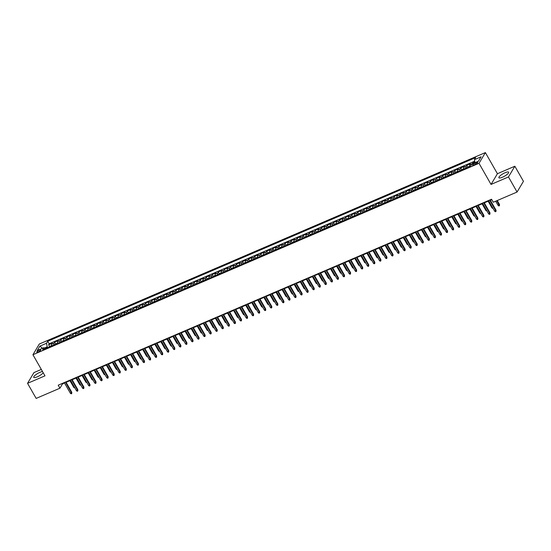 <?xml version="1.0" encoding="UTF-8"?>
<svg xmlns="http://www.w3.org/2000/svg" width="551" height="551" viewBox="0 0 551 551"><rect width="100%" height="100%" fill="white"/><g stroke="black" fill="none" stroke-linecap="round" stroke-linejoin="round"><path stroke-width="0.83" d="M42.53 371.56A5.6 1.419 -29.7 0 0 39.961 372.324A5.6 1.419 -29.7 0 0 33.756 377.359A5.6 1.419 -29.7 0 0 37.275 376.843A5.6 1.419 -29.7 0 0 43.212 372.758M502.436 177.229A5.6 1.419 -29.7 0 0 508.642 172.194A5.6 1.419 -29.7 0 0 505.122 172.711A5.6 1.419 -29.7 0 0 498.917 177.746A5.6 1.419 -29.7 0 0 502.436 177.229M38.212 351.931A2.3 0.585 -29.7 0 0 40.76 349.864A2.3 0.585 -29.7 0 0 39.314 350.078A2.3 0.585 -29.7 0 0 36.765 352.144A2.3 0.585 -29.7 0 0 38.212 351.931M41.318 369.439L33.928 372.607L27.55 383.324L36.152 398.407L59.942 388.2L62.525 383.854L64.522 383M485.383 152.593L39.307 344.017L32.929 354.734L479.005 163.31L485.383 152.593L497.422 173.71L491.044 184.427L508.47 176.947L514.848 166.23L497.422 173.71M514.848 166.23L523.45 181.313L517.072 192.03L508.47 176.947M474.831 161.842L472.848 162.69L473.268 163.42M469.741 166.443A2.872 1.136 -113.2 0 1 469.796 164.79L470.423 163.73L466.787 165.293L467.765 167.008M463.68 169.047A2.872 1.136 66.8 0 1 463.735 167.387L464.362 166.333L460.726 167.89L461.704 169.605M457.619 171.65A2.872 1.136 66.8 0 1 457.674 169.99L458.301 168.93L454.665 170.493L455.643 172.208M451.558 174.247A2.872 1.136 66.8 0 1 451.613 172.587L452.24 171.533L448.604 173.097L449.582 174.805M445.497 176.85A2.872 1.136 66.8 0 1 445.552 175.19L446.179 174.137L442.543 175.693L443.521 177.408M439.436 179.454A2.872 1.136 66.8 0 1 439.491 177.794L440.118 176.733L436.482 178.297L437.46 180.012M433.375 182.05A2.872 1.136 66.8 0 1 433.43 180.391L434.057 179.337L430.421 180.893L431.399 182.608M427.314 184.654A2.872 1.136 66.8 0 1 427.369 182.994L427.996 181.933L424.36 183.497L425.338 185.212M421.253 187.25A2.872 1.136 66.8 0 1 421.308 185.597L421.942 184.537L418.305 186.1L419.277 187.808M415.192 189.854A2.872 1.136 66.8 0 1 415.247 188.194L415.881 187.14L412.244 188.697L413.222 190.412M409.131 192.457A2.872 1.136 66.8 0 1 409.186 190.798L409.82 189.737L406.183 191.3L407.161 193.015M403.07 195.054A2.872 1.136 66.8 0 1 403.125 193.394L403.759 192.34L400.122 193.897L401.1 195.612M397.009 197.657A2.872 1.136 66.8 0 1 397.064 195.998L397.698 194.944L394.061 196.5L395.039 198.215M390.948 200.261A2.872 1.136 66.8 0 1 391.003 198.601L391.637 197.54L388 199.104L388.978 200.819M384.887 202.858A2.872 1.136 66.8 0 1 384.942 201.198L385.576 200.144L381.939 201.7L382.917 203.415M378.826 205.461A2.872 1.136 66.8 0 1 378.881 203.801L379.515 202.74L375.878 204.304L376.856 206.019M372.765 208.058A2.872 1.136 66.8 0 1 372.82 206.405L373.454 205.344L369.817 206.907L370.795 208.615M366.704 210.661A2.872 1.136 66.8 0 1 366.759 209.001L367.393 207.947L363.756 209.504L364.734 211.219M360.643 213.265A2.872 1.136 66.8 0 1 360.705 211.605L361.332 210.544L357.695 212.107L358.673 213.822M354.582 215.861A2.872 1.136 66.8 0 1 354.644 214.201L355.271 213.147L351.634 214.704L352.612 216.419M348.521 218.465A2.872 1.136 66.8 0 1 348.583 216.805L349.21 215.744L345.573 217.308L346.551 219.022M342.46 221.061A2.872 1.136 66.8 0 1 342.522 219.408L343.149 218.348L339.512 219.911L340.49 221.626M336.399 223.665A2.872 1.136 66.8 0 1 336.461 222.005L337.088 220.951L333.451 222.508L334.429 224.223M330.338 226.268A2.872 1.136 66.8 0 1 330.4 224.608L331.027 223.548L327.39 225.111L328.368 226.826M324.277 228.865A2.872 1.136 66.8 0 1 324.339 227.205L324.966 226.151L321.329 227.715L322.307 229.423M318.216 231.468A2.872 1.136 66.8 0 1 318.278 229.808L318.905 228.755L315.268 230.311L316.246 232.026M312.162 234.072A2.872 1.136 66.8 0 1 312.217 232.412L312.844 231.351L309.207 232.915L310.185 234.63M306.101 236.668A2.872 1.136 66.8 0 1 306.156 235.008L306.783 233.955L303.146 235.511L304.124 237.226M300.04 239.272A2.872 1.136 66.8 0 1 300.095 237.612L300.722 236.551L297.085 238.115L298.063 239.83M293.979 241.868A2.872 1.136 66.8 0 1 294.034 240.215L294.661 239.155L291.024 240.718L292.002 242.426M287.918 244.472A2.872 1.136 66.8 0 1 287.973 242.812L288.6 241.758L284.963 243.315L285.941 245.03M281.857 247.075A2.872 1.136 66.8 0 1 281.912 245.415L282.539 244.355L278.902 245.918L279.88 247.633M275.796 249.672A2.872 1.136 66.8 0 1 275.851 248.012L276.478 246.958L272.841 248.515L273.819 250.23M269.735 252.275A2.872 1.136 66.8 0 1 269.79 250.615L270.417 249.562L266.78 251.118L267.758 252.833M263.674 254.879A2.872 1.136 66.8 0 1 263.729 253.219L264.356 252.158L260.719 253.722L261.697 255.437M257.613 257.475A2.872 1.136 66.8 0 1 257.668 255.816L258.295 254.762L254.658 256.318L255.636 258.033M251.552 260.079A2.872 1.136 66.8 0 1 251.607 258.419L252.234 257.358L248.597 258.922L249.575 260.637M245.491 262.675A2.872 1.136 66.8 0 1 245.546 261.022L246.18 259.962L242.543 261.525L243.514 263.233M239.43 265.279A2.872 1.136 66.8 0 1 239.485 263.619L240.119 262.565L236.482 264.122L237.46 265.837M233.369 267.882A2.872 1.136 66.8 0 1 233.424 266.223L234.058 265.162L230.421 266.725L231.399 268.44M227.308 270.479A2.872 1.136 66.8 0 1 227.363 268.819L227.997 267.765L224.36 269.322L225.338 271.037M221.247 273.082A2.872 1.136 66.8 0 1 221.302 271.423L221.936 270.362L218.299 271.925L219.277 273.64M215.186 275.679A2.872 1.136 66.8 0 1 215.241 274.026L215.875 272.965L212.238 274.529L213.216 276.244M209.125 278.283A2.872 1.136 66.8 0 1 209.18 276.623L209.814 275.569L206.177 277.125L207.155 278.84M203.064 280.886A2.872 1.136 66.8 0 1 203.119 279.226L203.753 278.165L200.116 279.729L201.094 281.444M197.003 283.483A2.872 1.136 66.8 0 1 197.058 281.823L197.692 280.769L194.055 282.332L195.033 284.04M190.942 286.086A2.872 1.136 66.8 0 1 190.997 284.426L191.631 283.372L187.994 284.929L188.972 286.644M184.881 288.69A2.872 1.136 66.8 0 1 184.943 287.03L185.57 285.969L181.933 287.532L182.911 289.247M178.82 291.286A2.872 1.136 66.8 0 1 178.882 289.626L179.509 288.572L175.872 290.129L176.85 291.844M172.759 293.89A2.872 1.136 66.8 0 1 172.821 292.23L173.448 291.169L169.811 292.733L170.789 294.448M166.698 296.486A2.872 1.136 66.8 0 1 166.76 294.833L167.387 293.773L163.75 295.336L164.728 297.044M160.637 299.09A2.872 1.136 66.8 0 1 160.699 297.43L161.326 296.376L157.689 297.933L158.667 299.648M154.576 301.693A2.872 1.136 66.8 0 1 154.638 300.033L155.265 298.973L151.628 300.536L152.606 302.251M148.515 304.29A2.872 1.136 66.8 0 1 148.577 302.63L149.204 301.576L145.567 303.133L146.545 304.848M142.454 306.893A2.872 1.136 66.8 0 1 142.516 305.233L143.143 304.18L139.506 305.736L140.484 307.451M136.4 309.497A2.872 1.136 66.8 0 1 136.455 307.837L137.082 306.776L133.445 308.34L134.423 310.055M130.339 312.093A2.872 1.136 66.8 0 1 130.394 310.433L131.021 309.38L127.384 310.936L128.362 312.651M124.278 314.697A2.872 1.136 66.8 0 1 124.333 313.037L124.96 311.976L121.323 313.54L122.301 315.255M118.217 317.293A2.872 1.136 66.8 0 1 118.272 315.64L118.899 314.58L115.262 316.143L116.24 317.851M112.156 319.897A2.872 1.136 66.8 0 1 112.211 318.237L112.838 317.183L109.201 318.74L110.179 320.455M106.095 322.5A2.872 1.136 66.8 0 1 106.15 320.84L106.777 319.78L103.14 321.343L104.118 323.058M100.034 325.097A2.872 1.136 66.8 0 1 100.089 323.437L100.716 322.383L97.079 323.94L98.057 325.655M93.973 327.7A2.872 1.136 66.8 0 1 94.028 326.04L94.655 324.98L91.018 326.543L91.996 328.258M87.912 330.297A2.872 1.136 66.8 0 1 87.967 328.644L88.594 327.583L84.957 329.147L85.935 330.862M81.851 332.9A2.872 1.136 66.8 0 1 81.906 331.241L82.533 330.187L78.896 331.743L79.874 333.458M75.79 335.504A2.872 1.136 66.8 0 1 75.845 333.844L76.472 332.783L72.842 334.347L73.813 336.062M69.729 338.1A2.872 1.136 66.8 0 1 69.784 336.441L70.418 335.387L66.781 336.95L67.752 338.658M63.668 340.704A2.872 1.136 66.8 0 1 63.723 339.044L64.357 337.99L60.72 339.547L61.698 341.262M57.607 343.307A2.872 1.136 66.8 0 1 57.662 341.648L58.296 340.587L54.659 342.15L55.637 343.865M517.072 192.03L493.283 202.238L491.561 199.221L58.22 385.183L59.942 388.2M476.339 162.559L475.003 163.13A2.225 0.565 -29.7 0 0 472.538 165.128A2.225 0.565 -29.7 0 0 473.936 164.928L475.272 164.356A2.225 0.565 -29.7 0 0 477.738 162.352A2.225 0.565 -29.7 0 0 476.339 162.559L476.849 163.454M45.361 348.563L43.901 347.674L42.696 349.706L470.588 166.085L471.794 164.053L478.461 161.195L481.078 156.794L474.411 159.652L475.616 157.627L47.73 341.248L46.518 343.273L47.207 346.848L44.466 348.018M43.901 347.674L37.234 350.539L39.858 346.131L46.518 343.273M472.145 163.902A2.872 1.136 -113.2 0 1 472.221 163.75L472.848 162.69M474.7 161.174L49.17 343.783L48.598 344.747L49.576 346.462M51.546 345.904A2.872 1.136 66.8 0 1 51.601 344.244L52.235 343.19L48.598 344.747M53.97 344.864A2.872 1.136 -113.2 0 1 54.026 343.204L54.659 342.15M60.031 342.267A2.872 1.136 -113.2 0 1 60.087 340.608L60.72 339.547M66.092 339.664A2.872 1.136 -113.2 0 1 66.148 338.004L66.781 336.95M72.153 337.06A2.872 1.136 -113.2 0 1 72.209 335.401L72.842 334.347M78.214 334.464A2.872 1.136 -113.2 0 1 78.27 332.804L78.896 331.743M84.275 331.86A2.872 1.136 -113.2 0 1 84.331 330.201L84.957 329.147M90.336 329.257A2.872 1.136 -113.2 0 1 90.392 327.604L91.018 326.543M96.397 326.66A2.872 1.136 -113.2 0 1 96.453 325L97.079 323.94M102.458 324.057A2.872 1.136 -113.2 0 1 102.514 322.397L103.14 321.343M108.519 321.46A2.872 1.136 -113.2 0 1 108.575 319.8L109.201 318.74M114.58 318.857A2.872 1.136 -113.2 0 1 114.636 317.197L115.262 316.143M120.641 316.253A2.872 1.136 -113.2 0 1 120.697 314.593L121.323 313.54M126.702 313.657A2.872 1.136 -113.2 0 1 126.758 311.997L127.384 310.936M132.763 311.053A2.872 1.136 -113.2 0 1 132.819 309.393L133.445 308.34M138.824 308.45A2.872 1.136 -113.2 0 1 138.88 306.797L139.506 305.736M144.879 305.853A2.872 1.136 -113.2 0 1 144.941 304.193L145.567 303.133M150.94 303.25A2.872 1.136 -113.2 0 1 151.002 301.59L151.628 300.536M157.001 300.653A2.872 1.136 -113.2 0 1 157.063 298.993L157.689 297.933M163.062 298.05A2.872 1.136 -113.2 0 1 163.124 296.39L163.75 295.336M169.123 295.446A2.872 1.136 -113.2 0 1 169.185 293.793L169.811 292.733M175.184 292.85A2.872 1.136 -113.2 0 1 175.246 291.19L175.872 290.129M181.245 290.246A2.872 1.136 -113.2 0 1 181.307 288.586L181.933 287.532M187.306 287.65A2.872 1.136 -113.2 0 1 187.368 285.99L187.994 284.929M193.367 285.046A2.872 1.136 -113.2 0 1 193.422 283.386L194.055 282.332M199.428 282.443A2.872 1.136 -113.2 0 1 199.483 280.783L200.116 279.729M205.489 279.846A2.872 1.136 -113.2 0 1 205.544 278.186L206.177 277.125M211.55 277.243A2.872 1.136 -113.2 0 1 211.605 275.583L212.238 274.529M217.611 274.639A2.872 1.136 -113.2 0 1 217.666 272.986L218.299 271.925M223.672 272.042A2.872 1.136 -113.2 0 1 223.727 270.383L224.36 269.322M229.733 269.439A2.872 1.136 -113.2 0 1 229.788 267.779L230.421 266.725M235.794 266.842A2.872 1.136 -113.2 0 1 235.849 265.183L236.482 264.122M241.855 264.239A2.872 1.136 -113.2 0 1 241.91 262.579L242.543 261.525M247.916 261.635A2.872 1.136 -113.2 0 1 247.971 259.976L248.597 258.922M253.977 259.039A2.872 1.136 -113.2 0 1 254.032 257.379L254.658 256.318M260.038 256.435A2.872 1.136 -113.2 0 1 260.093 254.776L260.719 253.722M266.099 253.832A2.872 1.136 -113.2 0 1 266.154 252.179L266.78 251.118M272.16 251.235A2.872 1.136 -113.2 0 1 272.215 249.575L272.841 248.515M278.221 248.632A2.872 1.136 -113.2 0 1 278.276 246.972L278.902 245.918M284.282 246.035A2.872 1.136 -113.2 0 1 284.337 244.375L284.963 243.315M290.343 243.432A2.872 1.136 -113.2 0 1 290.398 241.772L291.024 240.718M296.404 240.828A2.872 1.136 -113.2 0 1 296.459 239.175L297.085 238.115M302.465 238.232A2.872 1.136 -113.2 0 1 302.52 236.572L303.146 235.511M308.526 235.628A2.872 1.136 -113.2 0 1 308.581 233.968L309.207 232.915M314.587 233.032A2.872 1.136 -113.2 0 1 314.642 231.372L315.268 230.311M320.641 230.428A2.872 1.136 -113.2 0 1 320.703 228.768L321.329 227.715M326.702 227.825A2.872 1.136 -113.2 0 1 326.764 226.165L327.39 225.111M332.763 225.228A2.872 1.136 -113.2 0 1 332.825 223.568L333.451 222.508M338.824 222.625A2.872 1.136 -113.2 0 1 338.886 220.965L339.512 219.911M344.885 220.021A2.872 1.136 -113.2 0 1 344.947 218.368L345.573 217.308M350.946 217.425A2.872 1.136 -113.2 0 1 351.008 215.765L351.634 214.704M357.007 214.821A2.872 1.136 -113.2 0 1 357.069 213.161L357.695 212.107M363.068 212.225A2.872 1.136 -113.2 0 1 363.13 210.565L363.756 209.504M369.129 209.621A2.872 1.136 -113.2 0 1 369.184 207.961L369.817 206.907M375.19 207.018A2.872 1.136 -113.2 0 1 375.245 205.358L375.878 204.304M381.251 204.421A2.872 1.136 -113.2 0 1 381.306 202.761L381.939 201.7M387.312 201.818A2.872 1.136 -113.2 0 1 387.367 200.158L388 199.104M393.373 199.214A2.872 1.136 -113.2 0 1 393.428 197.561L394.061 196.5M399.434 196.617A2.872 1.136 -113.2 0 1 399.489 194.958L400.122 193.897M405.495 194.014A2.872 1.136 -113.2 0 1 405.55 192.354L406.183 191.3M411.556 191.417A2.872 1.136 -113.2 0 1 411.611 189.758L412.244 188.697M417.617 188.814A2.872 1.136 -113.2 0 1 417.672 187.154L418.305 186.1M423.678 186.21A2.872 1.136 -113.2 0 1 423.733 184.557L424.36 183.497M429.739 183.614A2.872 1.136 -113.2 0 1 429.794 181.954L430.421 180.893M435.8 181.01A2.872 1.136 -113.2 0 1 435.855 179.35L436.482 178.297M441.861 178.414A2.872 1.136 -113.2 0 1 441.916 176.754L442.543 175.693M447.922 175.81A2.872 1.136 -113.2 0 1 447.977 174.15L448.604 173.097M453.983 173.207A2.872 1.136 -113.2 0 1 454.038 171.547L454.665 170.493M460.044 170.61A2.872 1.136 -113.2 0 1 460.099 168.95L460.726 167.89M466.105 168.007A2.872 1.136 -113.2 0 1 466.16 166.347L466.787 165.293M27.55 383.324L44.975 375.844L32.929 354.734M491.044 184.427L479.005 163.31M66.099 382.318L70.576 380.397M72.16 379.722L76.637 377.793M78.221 377.118L82.698 375.197M84.282 374.515L88.759 372.593M90.343 371.918L94.82 369.99M96.404 369.315L100.881 367.393M102.465 366.711L106.942 364.79M108.526 364.115L113.003 362.193M114.587 361.511L119.064 359.589M120.641 358.915L125.125 356.986M126.702 356.311L131.186 354.389M132.763 353.708L137.247 351.786M138.824 351.111L143.308 349.182M144.885 348.507L149.369 346.586M150.946 345.904L155.43 343.982M157.007 343.307L161.491 341.386M163.068 340.704L167.552 338.782M169.129 338.107L173.613 336.179M175.19 335.504L179.674 333.582M181.251 332.9L185.735 330.979M187.312 330.304L191.796 328.382M193.373 327.7L197.857 325.779M199.434 325.104L203.918 323.175M205.495 322.5L209.979 320.579M211.556 319.897L216.04 317.975M217.617 317.3L222.101 315.372M223.678 314.697L228.162 312.775M229.739 312.093L234.223 310.172M235.8 309.497L240.284 307.575M241.861 306.893L246.338 304.972M247.922 304.297L252.399 302.368M253.983 301.693L258.46 299.772M260.044 299.09L264.521 297.168M266.105 296.493L270.582 294.565M272.166 293.89L276.643 291.968M278.227 291.286L282.704 289.365M284.288 288.69L288.765 286.768M290.349 286.086L294.826 284.164M296.404 283.49L300.887 281.561M302.465 280.886L306.948 278.964M308.526 278.283L313.009 276.361M314.587 275.686L319.07 273.764M320.648 273.082L325.131 271.161M326.709 270.486L331.192 268.557M332.77 267.882L337.253 265.961M338.831 265.279L343.314 263.357M344.892 262.682L349.375 260.754M350.953 260.079L355.436 258.157M357.014 257.475L361.497 255.554M363.075 254.879L367.558 252.957M369.136 252.275L373.619 250.354M375.197 249.679L379.68 247.75M381.258 247.075L385.741 245.154M387.319 244.472L391.802 242.55M393.38 241.875L397.863 239.947M399.441 239.272L403.924 237.35M405.502 236.668L409.985 234.747M411.563 234.072L416.046 232.15M417.624 231.468L422.1 229.547M423.685 228.872L428.161 226.943M429.746 226.268L434.222 224.347M435.807 223.665L440.283 221.743M441.868 221.068L446.344 219.146M447.929 218.465L452.405 216.543M453.99 215.868L458.466 213.94M460.051 213.265L464.527 211.343M466.105 210.661L470.588 208.739M472.166 208.064L476.649 206.136M478.227 205.461L482.71 203.539M484.288 202.858L488.771 200.936M490.349 200.261L491.802 199.634M47.634 347.585L47.207 346.848M62.291 383.434L62.525 383.854M474.996 162.683L474.411 159.652M49.17 343.783L47.73 341.248M39.858 346.131L42.496 348.28M489.625 200.054L495.721 210.737L496.031 210.22L495.996 211.508L495.721 210.737L494.633 211.205L488.537 200.523M496.031 210.22L490.115 199.841M495.996 211.508L495.39 211.77L494.633 211.205M499.482 204.428L499.44 205.716L498.834 205.978L498.076 205.413L499.482 204.428L497.257 200.53M499.44 205.716L496.768 200.743M498.076 205.413L495.68 201.211M483.564 202.651L489.66 213.34L489.97 212.817L489.935 214.112L489.66 213.34L488.572 213.809L482.476 203.119M489.97 212.817L484.053 202.444M489.935 214.112L489.329 214.373L488.572 213.809M477.503 205.254L483.599 215.944L483.909 215.42L483.874 216.715L483.599 215.944L482.511 216.412L476.415 205.723M483.909 215.42L477.993 205.041M483.874 216.715L483.268 216.97L482.511 216.412M471.442 207.858L477.538 218.54L477.848 218.024L477.813 219.312L477.538 218.54L476.45 219.009L470.354 208.319M477.848 218.024L471.932 207.644M477.813 219.312L477.207 219.573L476.45 219.009M465.381 210.454L471.477 221.144L471.787 220.62L471.752 221.915L471.477 221.144L470.389 221.612L464.293 210.923M471.787 220.62L465.87 210.248M471.752 221.915L471.146 222.177L470.389 221.612M469.672 166.106L467.131 167.566M493.062 208.457L492.015 208.016L488.138 201.211M492.015 208.016L492.656 207.741M463.611 168.702L461.07 170.169M487.001 211.061L485.954 210.613L482.077 203.808M485.954 210.613L486.595 210.344M457.557 171.306L455.009 172.766M480.94 213.657L479.893 213.216L476.016 206.411M479.893 213.216L480.534 212.941M451.496 173.909L448.948 175.37M474.879 216.261L473.832 215.82L469.955 209.015M473.832 215.82L474.473 215.544M459.32 213.058L465.416 223.74L465.726 223.224L465.691 224.519L465.416 223.74L464.328 224.209L458.232 213.526M465.726 223.224L459.81 212.844M465.691 224.519L465.085 224.774L464.328 224.209M445.435 176.506L442.887 177.966M468.818 218.857L467.771 218.416L463.894 211.612M467.771 218.416L468.412 218.148M453.259 215.655L459.355 226.344L459.665 225.82L459.63 227.115L459.355 226.344L458.267 226.812L452.171 216.123M459.665 225.82L453.748 215.448M459.63 227.115L459.024 227.377L458.267 226.812M439.374 179.109L436.826 180.57M462.757 221.461L461.71 221.02L457.833 214.215M461.71 221.02L462.351 220.744M447.198 218.258L453.294 228.947L453.604 228.424L453.569 229.719L453.294 228.947L452.206 229.416L446.11 218.726M453.604 228.424L447.688 218.051M453.569 229.719L452.963 229.981L452.206 229.416M433.313 181.706L430.765 183.173M456.696 224.064L455.649 223.623L451.772 216.819M455.649 223.623L456.29 223.348M441.137 220.861L447.233 231.544L447.543 231.027L447.508 232.315L447.233 231.544L446.145 232.012L440.049 221.33M447.543 231.027L441.627 220.648M447.508 232.315L446.902 232.577L446.145 232.012M427.252 184.31L424.704 185.77M450.635 226.661L449.588 226.22L445.711 219.415M449.588 226.22L450.229 225.944M435.076 223.458L441.172 234.147L441.482 233.624L441.447 234.919L441.172 234.147L440.084 234.616L433.988 223.926M441.482 233.624L435.565 223.251M441.447 234.919L440.841 235.181L440.084 234.616M429.015 226.062L435.111 236.751L435.421 236.227L435.386 237.522L435.111 236.751L434.023 237.219L427.927 226.53M435.421 236.227L429.505 225.848M435.386 237.522L434.78 237.777L434.023 237.219M422.954 228.658L429.05 239.348L429.36 238.824L429.325 240.119L429.05 239.348L427.962 239.816L421.866 229.126M429.36 238.824L423.443 228.451M429.325 240.119L428.719 240.381L427.962 239.816M416.893 231.262L422.989 241.951L423.299 241.428L423.264 242.722L422.989 241.951L421.901 242.419L415.805 231.73M423.299 241.428L417.382 231.055M423.264 242.722L422.658 242.984L421.901 242.419M410.832 233.865L416.928 244.548L417.245 244.031L417.203 245.326L416.928 244.548L415.84 245.016L409.744 234.333M417.245 244.031L411.322 233.652M417.203 245.326L416.597 245.581L415.84 245.016M404.771 236.462L410.874 247.151L411.184 246.628L411.142 247.922L410.874 247.151L409.779 247.619L403.683 236.93M411.184 246.628L405.26 236.255M411.142 247.922L410.536 248.184L409.779 247.619M398.71 239.065L404.813 249.755L405.123 249.231L405.081 250.526L404.813 249.755L403.718 250.223L397.622 239.533M405.123 249.231L399.2 238.858M405.081 250.526L404.475 250.788L403.718 250.223M392.656 241.669L398.752 252.351L399.062 251.835L399.02 253.123L398.752 252.351L397.657 252.819L391.561 242.137M399.062 251.835L393.138 241.455M399.02 253.123L398.414 253.384L397.657 252.819M386.595 244.265L392.691 254.955L393.001 254.431L392.959 255.726L392.691 254.955L391.596 255.423L385.5 244.734M393.001 254.431L387.077 244.059M392.959 255.726L392.353 255.988L391.596 255.423M380.534 246.869L386.63 257.551L386.94 257.035L386.898 258.329L386.63 257.551L385.535 258.02L379.439 247.337M386.94 257.035L381.017 246.655M386.898 258.329L386.292 258.584L385.535 258.02M374.473 249.465L380.569 260.155L380.879 259.631L380.837 260.926L380.569 260.155L379.474 260.623L373.378 249.934M380.879 259.631L374.955 249.259M380.837 260.926L380.231 261.188L379.474 260.623M368.412 252.069L374.508 262.758L374.818 262.235L374.776 263.53L374.508 262.758L373.413 263.226L367.317 252.537M374.818 262.235L368.901 251.862M374.776 263.53L374.17 263.791L373.413 263.226M421.191 186.913L418.643 188.373M444.574 229.264L443.527 228.823L439.65 222.019M443.527 228.823L444.168 228.548M415.13 189.51L412.582 190.977M438.513 231.868L437.466 231.42L433.589 224.615M437.466 231.42L438.107 231.151M409.069 192.113L406.521 193.573M432.452 234.464L431.405 234.023L427.528 227.219M431.405 234.023L432.046 233.748M403.008 194.71L400.46 196.177M426.391 237.068L425.351 236.627L421.467 229.822M425.351 236.627L425.985 236.351M396.947 197.313L394.399 198.773M420.33 239.664L419.29 239.224L415.406 232.419M419.29 239.224L419.924 238.955M390.886 199.917L388.338 201.377M414.269 242.268L413.229 241.827L409.345 235.022M413.229 241.827L413.863 241.552M384.825 202.513L382.277 203.98M408.208 244.871L407.168 244.43L403.284 237.626M407.168 244.43L407.802 244.155M378.764 205.117L376.216 206.577M402.147 247.468L401.107 247.027L397.223 240.222M401.107 247.027L401.741 246.752M372.703 207.72L370.155 209.18M396.086 250.071L395.046 249.631L391.162 242.826M395.046 249.631L395.68 249.355M366.642 210.317L364.094 211.784M390.025 252.668L388.985 252.227L385.101 245.422M388.985 252.227L389.619 251.959M360.581 212.92L358.04 214.38M383.964 255.271L382.924 254.831L379.04 248.026M382.924 254.831L383.558 254.555M354.52 215.517L351.979 216.984M377.903 257.875L376.863 257.434L372.979 250.629M376.863 257.434L377.497 257.159M362.351 254.672L368.447 265.355L368.757 264.838L368.722 266.126L368.447 265.355L367.352 265.823L361.256 255.141M368.757 264.838L362.84 254.459M368.722 266.126L368.116 266.388L367.352 265.823M356.29 257.269L362.386 267.958L362.696 267.435L362.661 268.73L362.386 267.958L361.291 268.427L355.195 257.737M362.696 267.435L356.779 257.062M362.661 268.73L362.055 268.991L361.291 268.427M350.229 259.872L356.325 270.562L356.635 270.038L356.6 271.333L356.325 270.562L355.23 271.03L349.134 260.341M356.635 270.038L350.718 259.659M356.6 271.333L355.994 271.588L355.23 271.03M344.168 262.476L350.264 273.158L350.574 272.642L350.539 273.93L350.264 273.158L349.169 273.627L343.073 262.937M350.574 272.642L344.657 262.262M350.539 273.93L349.933 274.191L349.169 273.627M348.459 218.12L345.918 219.58M371.849 260.471L370.802 260.031L366.918 253.226M370.802 260.031L371.436 259.762M342.398 220.724L339.857 222.184M365.788 263.075L364.741 262.634L360.857 255.829M364.741 262.634L365.375 262.359M336.337 223.32L333.796 224.787M359.727 265.678L358.68 265.231L354.796 258.426M358.68 265.231L359.314 264.962M330.276 225.924L327.735 227.384M353.666 268.275L352.619 267.834L348.735 261.029M352.619 267.834L353.253 267.559M338.107 265.072L344.203 275.762L344.513 275.238L344.478 276.533L344.203 275.762L343.108 276.23L337.012 265.541M344.513 275.238L338.596 264.866M344.478 276.533L343.872 276.795L343.108 276.23M324.215 228.527L321.674 229.987M347.605 270.878L346.558 270.438L342.674 263.633M346.558 270.438L347.192 270.162M332.046 267.676L338.142 278.358L338.452 277.842L338.417 279.137L338.142 278.358L337.054 278.827L330.951 268.144M338.452 277.842L332.535 267.462M338.417 279.137L337.811 279.391L337.054 278.827M318.154 231.124L315.613 232.584M341.544 273.475L340.497 273.034L336.613 266.229M340.497 273.034L341.131 272.766M325.985 270.272L332.081 280.962L332.391 280.438L332.356 281.733L332.081 280.962L330.993 281.43L324.897 270.741M332.391 280.438L326.474 270.066M332.356 281.733L331.75 281.995L330.993 281.43M312.093 233.727L309.552 235.187M335.483 276.079L334.436 275.638L330.552 268.833M334.436 275.638L335.077 275.362M319.924 272.876L326.02 283.565L326.33 283.042L326.295 284.337L326.02 283.565L324.932 284.034L318.836 273.344M326.33 283.042L320.413 272.669M326.295 284.337L325.689 284.598L324.932 284.034M306.032 236.324L303.491 237.791M329.422 278.682L328.375 278.241L324.498 271.436M328.375 278.241L329.016 277.966M313.863 275.479L319.959 286.162L320.269 285.645L320.234 286.933L319.959 286.162L318.871 286.63L312.775 275.948M320.269 285.645L314.352 275.266M320.234 286.933L319.628 287.195L318.871 286.63M299.971 238.927L297.43 240.388M323.361 281.279L322.314 280.838L318.437 274.033M322.314 280.838L322.955 280.562M307.802 278.076L313.898 288.765L314.208 288.242L314.173 289.537L313.898 288.765L312.81 289.234L306.714 278.544M314.208 288.242L308.291 277.869M314.173 289.537L313.567 289.798L312.81 289.234M293.91 241.531L291.369 242.991M317.3 283.882L316.253 283.441L312.376 276.636M316.253 283.441L316.894 283.166M301.741 280.679L307.837 291.369L308.147 290.845L308.112 292.14L307.837 291.369L306.749 291.837L300.653 281.148M308.147 290.845L302.23 280.466M308.112 292.14L307.506 292.395L306.749 291.837M287.849 244.127L285.308 245.594M311.239 286.486L310.192 286.038L306.315 279.233M310.192 286.038L310.833 285.769M295.68 283.276L301.776 293.965L302.086 293.442L302.051 294.737L301.776 293.965L300.688 294.434L294.592 283.744M302.086 293.442L296.169 283.069M302.051 294.737L301.445 294.999L300.688 294.434M281.795 246.731L279.247 248.191M305.178 289.082L304.131 288.641L300.254 281.837M304.131 288.641L304.772 288.366M289.619 285.879L295.715 296.569L296.025 296.045L295.99 297.34L295.715 296.569L294.627 297.037L288.531 286.348M296.025 296.045L290.108 285.673M295.99 297.34L295.384 297.602L294.627 297.037M275.734 249.327L273.186 250.795M299.117 291.686L298.07 291.245L294.193 284.44M298.07 291.245L298.711 290.969M283.558 288.483L289.654 299.165L289.964 298.649L289.929 299.944L289.654 299.165L288.566 299.634L282.47 288.951M289.964 298.649L284.047 288.269M289.929 299.944L289.323 300.199L288.566 299.634M269.673 251.931L267.125 253.391M293.056 294.282L292.009 293.841L288.132 287.037M292.009 293.841L292.65 293.573M277.497 291.08L283.593 301.769L283.903 301.245L283.868 302.54L283.593 301.769L282.505 302.237L276.409 291.548M283.903 301.245L277.986 290.873M283.868 302.54L283.262 302.802L282.505 302.237M263.612 254.534L261.064 255.995M286.995 296.886L285.948 296.445L282.071 289.64M285.948 296.445L286.589 296.169M271.436 293.683L277.532 304.372L277.842 303.849L277.807 305.144L277.532 304.372L276.444 304.841L270.348 294.151M277.842 303.849L271.925 293.476M277.807 305.144L277.201 305.406L276.444 304.841M257.551 257.131L255.003 258.598M280.934 299.489L279.887 299.048L276.01 292.244M279.887 299.048L280.528 298.773M265.375 296.286L271.471 306.969L271.781 306.452L271.746 307.74L271.471 306.969L270.383 307.437L264.287 296.755M271.781 306.452L265.864 296.073M271.746 307.74L271.14 308.002L270.383 307.437M251.49 259.735L248.942 261.195M274.873 302.086L273.826 301.645L269.949 294.84M273.826 301.645L274.467 301.369M259.314 298.883L265.41 309.572L265.72 309.049L265.685 310.344L265.41 309.572L264.322 310.041L258.226 299.351M265.72 309.049L259.803 298.676M265.685 310.344L265.079 310.606L264.322 310.041M245.429 262.338L242.881 263.798M268.812 304.689L267.765 304.248L263.888 297.444M267.765 304.248L268.406 303.973M253.253 301.487L259.349 312.169L259.659 311.652L259.624 312.947L259.349 312.169L258.261 312.637L252.165 301.955M259.659 311.652L253.742 301.273M259.624 312.947L259.018 313.202L258.261 312.637M239.368 264.935L236.82 266.402M262.751 307.286L261.704 306.845L257.827 300.04M261.704 306.845L262.345 306.576M247.192 304.083L253.288 314.773L253.598 314.249L253.563 315.544L253.288 314.773L252.2 315.241L246.104 304.551M253.598 314.249L247.681 303.876M253.563 315.544L252.957 315.806L252.2 315.241M233.307 267.538L230.759 268.998M256.69 309.889L255.643 309.448L251.766 302.644M255.643 309.448L256.284 309.173M241.131 306.687L247.227 317.376L247.537 316.853L247.502 318.147L247.227 317.376L246.139 317.844L240.043 307.155M247.537 316.853L241.62 306.48M247.502 318.147L246.896 318.409L246.139 317.844M227.246 270.135L224.698 271.602M250.629 312.493L249.589 312.052L245.705 305.247M249.589 312.052L250.223 311.776M235.07 309.29L241.166 319.973L241.483 319.456L241.441 320.744L241.166 319.973L240.078 320.441L233.982 309.758M241.483 319.456L235.559 309.077M241.441 320.744L240.835 321.006L240.078 320.441M221.185 272.738L218.637 274.198M244.568 315.089L243.528 314.649L239.644 307.844M243.528 314.649L244.162 314.38M229.009 311.887L235.112 322.576L235.422 322.053L235.38 323.347L235.112 322.576L234.017 323.044L227.921 312.355M235.422 322.053L229.498 311.68M235.38 323.347L234.774 323.609L234.017 323.044M215.124 275.342L212.576 276.802M238.507 317.693L237.467 317.252L233.583 310.447M237.467 317.252L238.101 316.977M222.948 314.49L229.051 325.18L229.361 324.656L229.319 325.951L229.051 325.18L227.956 325.648L221.86 314.958M229.361 324.656L223.437 314.277M229.319 325.951L228.713 326.206L227.956 325.648M209.063 277.938L206.515 279.405M232.446 320.296L231.406 319.849L227.522 313.044M231.406 319.849L232.04 319.58M216.894 317.094L222.99 327.776L223.3 327.26L223.258 328.548L222.99 327.776L221.895 328.244L215.799 317.555M223.3 327.26L217.376 316.88M223.258 328.548L222.652 328.809L221.895 328.244M203.002 280.542L200.454 282.002M226.385 322.893L225.345 322.452L221.461 315.647M225.345 322.452L225.979 322.177M210.833 319.69L216.929 330.38L217.239 329.856L217.197 331.151L216.929 330.38L215.834 330.848L209.738 320.159M217.239 329.856L211.315 319.484M217.197 331.151L216.591 331.413L215.834 330.848M196.941 283.145L194.393 284.605M220.324 325.496L219.284 325.056L215.4 318.251M219.284 325.056L219.918 324.78M204.772 322.294L210.868 332.976L211.178 332.46L211.136 333.754L210.868 332.976L209.773 333.445L203.677 322.762M211.178 332.46L205.254 322.08M211.136 333.754L210.53 334.009L209.773 333.445M190.88 285.742L188.332 287.202M214.263 328.093L213.223 327.652L209.339 320.847M213.223 327.652L213.857 327.384M198.711 324.89L204.807 335.58L205.117 335.056L205.075 336.351L204.807 335.58L203.712 336.048L197.616 325.359M205.117 335.056L199.193 324.684M205.075 336.351L204.469 336.613L203.712 336.048M184.819 288.345L182.278 289.805M208.202 330.696L207.162 330.256L203.278 323.451M207.162 330.256L207.796 329.98M192.65 327.494L198.746 338.183L199.056 337.66L199.014 338.955L198.746 338.183L197.651 338.651L191.555 327.962M199.056 337.66L193.139 327.287M199.014 338.955L198.408 339.216L197.651 338.651M178.758 290.942L176.217 292.409M202.148 333.3L201.101 332.859L197.217 326.054M201.101 332.859L201.735 332.584M186.589 330.097L192.685 340.78L192.995 340.263L192.96 341.551L192.685 340.78L191.59 341.248L185.494 330.566M192.995 340.263L187.078 329.884M192.96 341.551L192.354 341.813L191.59 341.248M172.697 293.545L170.156 295.005M196.087 335.896L195.04 335.456L191.156 328.651M195.04 335.456L195.674 335.18M180.528 332.694L186.624 343.383L186.934 342.86L186.899 344.155L186.624 343.383L185.529 343.852L179.433 333.162M186.934 342.86L181.017 332.487M186.899 344.155L186.293 344.416L185.529 343.852M166.636 296.149L164.095 297.609M190.026 338.5L188.979 338.059L185.095 331.254M188.979 338.059L189.613 337.784M174.467 335.297L180.563 345.987L180.873 345.463L180.838 346.758L180.563 345.987L179.468 346.455L173.372 335.766M180.873 345.463L174.956 335.084M180.838 346.758L180.232 347.013L179.468 346.455M160.575 298.745L158.034 300.212M183.965 341.103L182.918 340.656L179.034 333.851M182.918 340.656L183.552 340.387M168.406 337.894L174.502 348.583L174.812 348.06L174.777 349.355L174.502 348.583L173.407 349.052L167.311 338.362M174.812 348.06L168.895 337.687M174.777 349.355L174.171 349.616L173.407 349.052M154.514 301.349L151.973 302.809M177.904 343.7L176.857 343.259L172.973 336.454M176.857 343.259L177.491 342.984M162.345 340.497L168.441 351.187L168.751 350.663L168.716 351.958L168.441 351.187L167.352 351.655L161.25 340.966M168.751 350.663L162.834 340.291M168.716 351.958L168.11 352.22L167.352 351.655M148.453 303.945L145.912 305.412M171.843 346.303L170.796 345.863L166.912 339.058M170.796 345.863L171.43 345.587M156.284 343.101L162.38 353.783L162.69 353.267L162.655 354.562L162.38 353.783L161.291 354.252L155.189 343.569M162.69 353.267L156.773 342.887M162.655 354.562L162.049 354.816L161.291 354.252M142.392 306.549L139.851 308.009M165.782 348.9L164.735 348.459L160.851 341.654M164.735 348.459L165.376 348.191M150.223 345.697L156.319 356.387L156.629 355.863L156.594 357.158L156.319 356.387L155.23 356.855L149.135 346.166M156.629 355.863L150.712 345.491M156.594 357.158L155.988 357.42L155.23 356.855M136.331 309.152L133.79 310.612M159.721 351.504L158.674 351.063L154.797 344.258M158.674 351.063L159.315 350.787M144.162 348.301L150.258 358.99L150.568 358.467L150.533 359.762L150.258 358.99L149.169 359.459L143.074 348.769M150.568 358.467L144.651 348.094M150.533 359.762L149.927 360.023L149.169 359.459M130.27 311.749L127.729 313.216M153.66 354.107L152.613 353.666L148.736 346.861M152.613 353.666L153.254 353.391M138.101 350.904L144.197 361.587L144.507 361.07L144.472 362.358L144.197 361.587L143.108 362.055L137.013 351.373M144.507 361.07L138.59 350.691M144.472 362.358L143.866 362.62L143.108 362.055M124.209 314.352L121.668 315.813M147.599 356.704L146.552 356.263L142.675 349.458M146.552 356.263L147.193 355.987M132.04 353.501L138.136 364.19L138.446 363.667L138.411 364.962L138.136 364.19L137.047 364.659L130.952 353.969M138.446 363.667L132.529 353.294M138.411 364.962L137.805 365.223L137.047 364.659M118.148 316.956L115.607 318.416M141.538 359.307L140.491 358.866L136.614 352.061M140.491 358.866L141.132 358.591M125.979 356.104L132.075 366.787L132.385 366.27L132.35 367.565L132.075 366.787L130.986 367.255L124.891 356.573M132.385 366.27L126.468 355.891M132.35 367.565L131.744 367.82L130.986 367.255M112.087 319.552L109.546 321.019M135.477 361.904L134.43 361.463L130.553 354.658M134.43 361.463L135.071 361.194M119.918 358.701L126.014 369.39L126.324 368.867L126.289 370.162L126.014 369.39L124.925 369.859L118.83 359.169M126.324 368.867L120.407 358.494M126.289 370.162L125.683 370.424L124.925 369.859M106.033 322.156L103.485 323.616M129.416 364.507L128.369 364.066L124.492 357.262M128.369 364.066L129.01 363.791M113.857 361.304L119.953 371.994L120.263 371.47L120.228 372.765L119.953 371.994L118.864 372.462L112.769 361.773M120.263 371.47L114.346 361.098M120.228 372.765L119.622 373.027L118.864 372.462M99.972 324.753L97.424 326.22M123.355 367.111L122.308 366.67L118.431 359.865M122.308 366.67L122.949 366.394M107.796 363.908L113.892 374.59L114.202 374.074L114.167 375.362L113.892 374.59L112.803 375.059L106.708 364.376M114.202 374.074L108.285 363.694M114.167 375.362L113.561 375.624L112.803 375.059M93.911 327.356L91.363 328.816M117.294 369.707L116.247 369.266L112.37 362.462M116.247 369.266L116.888 368.998M101.735 366.505L107.831 377.194L108.141 376.67L108.106 377.965L107.831 377.194L106.742 377.662L100.647 366.973M108.141 376.67L102.224 366.298M108.106 377.965L107.5 378.227L106.742 377.662M87.85 329.959L85.302 331.42M111.233 372.311L110.186 371.87L106.309 365.065M110.186 371.87L110.827 371.594M95.674 369.108L101.77 379.797L102.08 379.274L102.045 380.569L101.77 379.797L100.681 380.266L94.586 369.576M102.08 379.274L96.163 368.894M102.045 380.569L101.439 380.824L100.681 380.266M81.789 332.556L79.241 334.023M105.172 374.914L104.125 374.466L100.248 367.662M104.125 374.466L104.766 374.198M89.613 371.711L95.709 382.394L96.019 381.877L95.984 383.165L95.709 382.394L94.62 382.862L88.525 372.173M96.019 381.877L90.102 371.498M95.984 383.165L95.378 383.427L94.62 382.862M75.728 335.16L73.18 336.62M99.111 377.511L98.064 377.07L94.187 370.265M98.064 377.07L98.705 376.794M83.552 374.308L89.648 384.997L89.958 384.474L89.923 385.769L89.648 384.997L88.559 385.466L82.464 374.776M89.958 384.474L84.041 374.101M89.923 385.769L89.317 386.031L88.559 385.466M69.667 337.763L67.119 339.223M93.05 380.114L92.003 379.673L88.126 372.869M92.003 379.673L92.644 379.398M77.491 376.912L83.587 387.594L83.897 387.077L83.862 388.372L83.587 387.594L82.498 388.062L76.403 377.38M83.897 387.077L77.98 376.698M83.862 388.372L83.256 388.627L82.498 388.062M63.606 340.36L61.058 341.82M86.989 382.711L85.942 382.27L82.065 375.465M85.942 382.27L86.583 382.001M71.43 379.508L77.526 390.198L77.836 389.674L77.801 390.969L77.526 390.198L76.437 390.666L70.342 379.976M77.836 389.674L71.919 379.302M77.801 390.969L77.195 391.231L76.437 390.666M57.545 342.963L54.997 344.423M80.928 385.314L79.881 384.873L76.004 378.069M79.881 384.873L80.522 384.598M65.369 382.112L71.465 392.801L71.775 392.278L71.74 393.572L71.465 392.801L70.376 393.269L64.281 382.58M71.775 392.278L65.858 381.905M71.74 393.572L71.134 393.834L70.376 393.269M51.484 345.56L48.936 347.027M74.867 387.918L73.827 387.477L69.943 380.672M73.827 387.477L74.461 387.201M469.796 164.79L472.221 163.75M51.601 344.244L54.026 343.204M57.662 341.648L60.087 340.608M63.723 339.044L66.148 338.004M69.784 336.441L72.209 335.401M75.845 333.844L78.27 332.804M81.906 331.241L84.331 330.201M87.967 328.644L90.392 327.604M94.028 326.04L96.453 325M100.089 323.437L102.514 322.397M106.15 320.84L108.575 319.8M112.211 318.237L114.636 317.197M118.272 315.64L120.697 314.593M124.333 313.037L126.758 311.997M130.394 310.433L132.819 309.393M136.455 307.837L138.88 306.797M142.516 305.233L144.941 304.193M148.577 302.63L151.002 301.59M154.638 300.033L157.063 298.993M160.699 297.43L163.124 296.39M166.76 294.833L169.185 293.793M172.821 292.23L175.246 291.19M178.882 289.626L181.307 288.586M184.943 287.03L187.368 285.99M190.997 284.426L193.422 283.386M197.058 281.823L199.483 280.783M203.119 279.226L205.544 278.186M209.18 276.623L211.605 275.583M215.241 274.026L217.666 272.986M221.302 271.423L223.727 270.383M227.363 268.819L229.788 267.779M233.424 266.223L235.849 265.183M239.485 263.619L241.91 262.579M245.546 261.022L247.971 259.976M251.607 258.419L254.032 257.379M257.668 255.816L260.093 254.776M263.729 253.219L266.154 252.179M269.79 250.615L272.215 249.575M275.851 248.012L278.276 246.972M281.912 245.415L284.337 244.375M287.973 242.812L290.398 241.772M294.034 240.215L296.459 239.175M300.095 237.612L302.52 236.572M306.156 235.008L308.581 233.968M312.217 232.412L314.642 231.372M318.278 229.808L320.703 228.768M324.339 227.205L326.764 226.165M330.4 224.608L332.825 223.568M336.461 222.005L338.886 220.965M342.522 219.408L344.947 218.368M348.583 216.805L351.008 215.765M354.644 214.201L357.069 213.161M360.705 211.605L363.13 210.565M366.759 209.001L369.184 207.961M372.82 206.405L375.245 205.358M378.881 203.801L381.306 202.761M384.942 201.198L387.367 200.158M391.003 198.601L393.428 197.561M397.064 195.998L399.489 194.958M403.125 193.394L405.55 192.354M409.186 190.798L411.611 189.758M415.247 188.194L417.672 187.154M421.308 185.597L423.733 184.557M427.369 182.994L429.794 181.954M433.43 180.391L435.855 179.35M439.491 177.794L441.916 176.754M445.552 175.19L447.977 174.15M451.613 172.587L454.038 171.547M457.674 169.99L460.099 168.95M463.735 167.387L466.16 166.347M475.616 164.198L475.003 163.13"/></g></svg>
